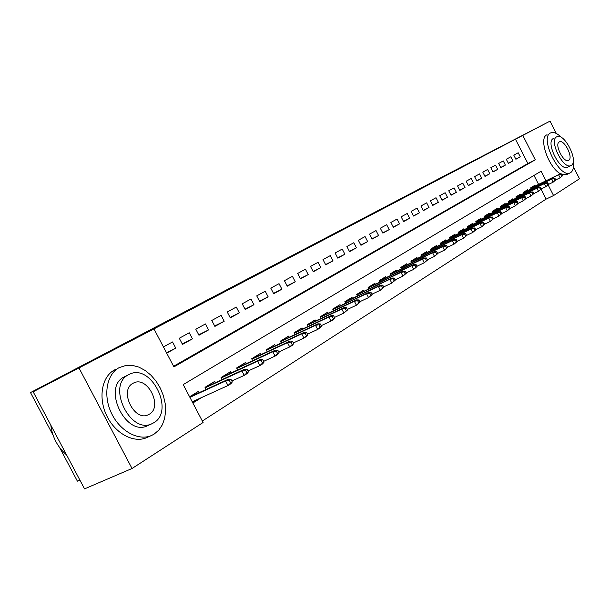 <?xml version="1.0" encoding="UTF-8"?>
<svg xmlns="http://www.w3.org/2000/svg" width="610" height="610" viewBox="0 0 610 610"><rect width="100%" height="100%" fill="white"/><g stroke="black" fill="none" stroke-linecap="round" stroke-linejoin="round"><path stroke-width="0.91" d="M294.089 254.782L323.506 239.616L294.089 254.782M353.068 223.954L329.941 235.986L353.068 223.954M546.011 180.774L541.108 171.196L183.213 384.605L203.1 422.486L132.034 468.495L84.538 488.877L33.153 391.788L89.609 362.188L30.5 392.573L446.436 174.773L550.037 121.123L556.381 133.529M33.153 391.788L153.972 328.904L173.919 366.9L535.283 159.82L522.785 135.42L550.037 121.123M173.583 366.259L527.902 163.51L515.45 139.21L153.972 328.904M515.45 139.21L522.785 135.42M311.962 245.418L340.426 230.748L311.992 245.472M313.487 244.602L357.033 222.048L313.487 244.602M166.705 353.167L175.764 348.135L172.523 341.958L163.434 346.93M189.26 332.793L179.287 338.253L182.504 344.398L192.447 338.87L189.26 332.793M205.456 323.933L195.802 329.217L198.967 335.256L208.582 329.911L205.456 323.933M221.117 315.355L211.784 320.471L214.888 326.411L224.198 321.241L221.117 315.355M236.291 307.051L227.248 312.007L230.305 317.856L239.311 312.846L236.291 307.051M250.977 299.014L242.223 303.81L245.228 309.567L253.958 304.718L250.977 299.014M265.22 291.222L256.726 295.865L259.685 301.538L268.148 296.834L265.22 291.222M279.029 283.658L270.794 288.164L273.707 293.753L281.911 289.193L279.029 283.658M292.419 276.33L284.435 280.699L287.295 286.204L295.255 281.782L292.419 276.33M305.419 269.216L297.665 273.455L300.486 278.877L308.21 274.591L305.419 269.216M318.039 262.308L310.513 266.425L313.288 271.77L320.791 267.599L318.039 262.308M330.3 255.598L322.987 259.601L325.725 264.862L333.014 260.813L330.3 255.598M342.218 249.071L335.111 252.967L337.803 258.16L344.886 254.225L342.218 249.071M353.8 242.734L346.884 246.516L349.545 251.64L356.431 247.812L353.8 242.734M365.062 236.566L358.344 240.248L360.96 245.296L367.655 241.575L365.062 236.566M376.019 230.572L369.485 234.148L372.062 239.135L378.581 235.513L376.019 230.572M386.687 224.732L380.32 228.216L382.866 233.134L389.21 229.612L386.687 224.732M397.072 219.043L390.873 222.436L393.381 227.294L399.558 223.862L397.072 219.043M407.19 213.508L401.151 216.817L403.622 221.605L409.645 218.258L407.19 213.508M417.042 208.117L411.163 211.335L413.603 216.062L419.466 212.806L417.042 208.117M426.649 202.856L420.915 205.997L423.325 210.663L429.036 207.492L426.649 202.856M436.013 197.731L430.424 200.789L432.803 205.402L438.369 202.306L436.013 197.731M445.147 192.737L439.696 195.719L442.044 200.271L447.473 197.251L445.147 192.737M454.061 187.857L448.739 190.77L451.057 195.269L456.356 192.318L454.061 187.857M462.754 183.099L457.561 185.936L459.849 190.381L465.018 187.506L462.754 183.099M471.24 178.455L466.17 181.223L468.427 185.615L473.482 182.809L471.24 178.455M479.529 173.919L474.58 176.625L476.807 180.964L481.74 178.227L479.529 173.919M487.619 169.488L482.784 172.134L484.988 176.42L489.807 173.743L487.619 169.488M495.533 165.157L490.806 167.742L492.987 171.982L497.691 169.367L495.533 165.157M503.258 160.926L498.644 163.45L500.795 167.643L505.393 165.089L503.258 160.926M510.814 156.793L506.3 159.263L508.427 163.404L512.918 160.91L510.814 156.793M515.885 159.263L520.284 156.823L518.195 152.752L513.788 155.161L515.885 159.263M202.329 421.014L546.133 199.104L541.055 189.199M538.592 184.38L534.002 175.436M192.867 402.989L201.674 397.522L192.363 402.036M199.119 392.657L198.441 391.353L189.596 396.774M206.127 389.439L205.021 387.327L214.728 381.38L215.391 382.645M222.162 379.527L221.087 377.483L230.473 371.734L231.121 372.969M237.671 369.942L236.634 367.96L245.716 362.401L246.348 363.598M252.677 360.662L251.678 358.749L260.478 353.358L261.088 354.532M267.218 351.688L266.25 349.82L274.774 344.604L275.369 345.748M281.309 342.98L280.364 341.173L288.629 336.118L289.209 337.238M294.965 334.547L294.05 332.793L302.064 327.89L302.636 328.988M308.21 326.373L307.326 324.665L315.096 319.907L315.652 320.974M321.066 318.435L320.197 316.781L327.745 312.152L328.294 313.204M333.54 310.734L332.824 309.316M340.563 305.663L340.029 304.634L332.702 309.117M345.656 303.262L344.841 301.683L351.962 297.322L352.481 298.336M357.437 295.995L356.637 294.462L363.552 290.223L364.071 291.214M368.875 288.934L368.104 287.44L374.83 283.315L375.333 284.29M380.007 282.072L379.252 280.608L385.794 276.604L386.282 277.558M390.827 275.392L390.095 273.966L396.462 270.07L396.942 271M401.365 268.896L400.648 267.508L406.839 263.711L407.312 264.626M411.62 262.575L410.919 261.21L416.95 257.519L417.415 258.419M421.609 256.413L420.923 255.087L426.794 251.488L427.252 252.372M431.331 250.42L430.66 249.116L436.386 245.609L436.836 246.478M440.816 244.572L440.161 243.298L445.742 239.882L446.184 240.737M450.058 238.876L449.417 237.633L454.854 234.301L455.289 235.14M459.071 233.325L458.438 232.105L463.745 228.857L464.172 229.68M467.855 227.904L467.245 226.714L472.422 223.542L472.841 224.358M476.433 222.619L475.83 221.453L480.886 218.357L481.298 219.158M484.805 217.465L484.218 216.314L489.151 213.294L489.555 214.079M492.979 212.433L492.4 211.304L497.219 208.353L497.615 209.131M500.962 207.514L500.391 206.409L505.103 203.526L505.492 204.289M508.755 202.711L508.199 201.628L512.796 198.807L513.185 199.561M516.373 198.014L515.831 196.954L520.322 194.201L520.704 194.941M523.822 193.431L523.288 192.386L527.68 189.695L528.054 190.427M531.096 188.947L530.578 187.918L534.871 185.287L535.237 186.012M30.5 392.573L53.131 435.326M59.582 447.519L77.394 481.168L79.879 480.078M132.034 468.495L79.102 368.181M573.476 166.98L579.5 178.768L553.575 195.558L548.123 184.906M546.133 199.104L553.575 195.558M527.902 163.51L535.283 159.82M175.764 348.135L166.477 352.733M192.447 338.87L182.26 343.918M208.582 329.911L198.73 334.798M224.198 321.241L214.667 325.976M239.311 312.846L230.084 317.436M253.958 304.718L245.014 309.163M268.148 296.834L259.486 301.149M281.911 289.193L273.509 293.379M295.255 281.782L287.112 285.846M308.21 274.591L300.311 278.534M320.791 267.599L313.121 271.435M333.014 260.813L325.557 264.542M344.886 254.225L337.643 257.847M356.431 247.812L349.385 251.343M367.655 241.575L360.807 245.006M378.581 235.513L371.917 238.853M389.21 229.612L382.729 232.86M399.558 223.862L393.252 227.027M409.645 218.258L403.492 221.354M419.466 212.806L413.473 215.818M429.036 207.492L423.203 210.427M438.369 202.306L432.681 205.173M447.473 197.251L441.922 200.049M456.356 192.318L450.942 195.047M465.018 187.506L459.742 190.175M473.482 182.809L468.327 185.409M481.74 178.227L476.707 180.766M489.807 173.743L484.889 176.229M497.691 169.367L492.888 171.791M505.393 165.089L500.696 167.46M512.918 160.91L508.336 163.228M520.284 156.823L515.801 159.088M299.426 251.991L328.775 236.833L299.426 251.991M325.984 238.113L318.13 242.193L325.984 238.113M232.319 381.921L230.992 379.389L229.345 380.411L230.671 382.95L232.319 381.921L230.961 383.682L228.003 385.535L225.608 380.968L228.582 379.13L189.702 396.973M229.345 380.411L225.608 380.968L189.901 397.346M230.671 382.95L228.003 385.535L192.242 401.807M228.582 379.13L230.992 379.389M50.798 425.132C52.384 437.233 57.653 447.183 66.604 454.991M119.186 367.616C106.605 374.235 102.816 395.433 111.554 413.397C120.132 431.438 138.927 441.411 151.783 435.365L154.177 434.084L158.836 430.088L162.382 424.735L164.669 418.292L165.615 411.056L165.173 403.385L163.381 395.631L160.323 388.135L156.145 381.242L151.036 375.272L145.218 370.499L138.958 367.144L132.538 365.39L126.262 365.329L119.186 367.616M115.656 369.385L114.421 370.003C101.832 376.622 98.004 397.781 106.712 415.684C115.259 433.664 134.048 443.584 146.918 437.53L151.783 435.365M152.172 423.614L153.773 422.761C175.078 411.026 151.127 363.095 129.526 374.25L128.512 374.761C106.3 385.322 130.441 435.174 152.172 423.614L147.681 425.65C125.919 437.217 101.855 387.51 124.089 376.942L128.763 374.624M149.29 414.236C163.122 406.809 147.666 375.699 133.727 382.935L133.01 383.301C118.797 390.248 134.337 422.15 148.321 414.747L149.29 414.236M561.52 137.555C557.281 133.293 553.682 131.729 550.731 132.866L550.479 132.988C539.263 137.7 559.728 178.982 570.228 172.836L570.716 172.577C573.217 170.8 574.063 167.033 573.27 161.276M547.048 134.741L546.85 134.84C538.157 138.241 549.023 168.665 560.918 173.972M562.237 174.551L566.736 174.529M567.696 167.148L567.559 167.216C560.003 171.616 545.294 142.016 553.316 138.539L553.522 138.432M556.671 136.838C548.68 140.3 563.411 169.946 570.937 165.562L571.265 165.386C578.974 161.505 564.41 132.484 556.877 136.731L556.671 136.838M568.672 160.316C573.674 157.86 564.265 139.088 559.416 141.84L559.271 141.916C554.147 144.196 563.625 163.228 568.474 160.422L568.672 160.316M248.453 371.848L247.149 369.355L245.555 370.346L246.867 372.84L248.453 371.848L247.088 373.594L244.229 375.386L241.88 370.903L244.747 369.126L205.059 387.403M245.555 370.346L241.88 370.903L205.25 387.762M246.867 372.84L244.229 375.386L231.853 381.036M244.747 369.126L247.149 369.355M264.046 362.111L262.765 359.656L261.225 360.617L262.513 363.064L264.046 362.111L262.666 363.85L259.906 365.581L257.595 361.166L260.371 359.45L221.14 377.582M261.225 360.617L257.595 361.166L221.316 377.925M262.513 363.064L259.906 365.581L248.026 371.025M260.371 359.45L262.765 359.656M279.121 352.694L277.863 350.285L276.376 351.207L277.634 353.617L279.121 352.694L277.733 354.425L275.057 356.103L272.792 351.764L275.476 350.102L236.695 368.074M276.376 351.207L272.792 351.764L236.863 368.402M277.634 353.617L275.057 356.103L263.65 361.349M275.476 350.102L277.863 350.285M293.707 343.582L292.472 341.211L291.031 342.103L292.274 344.482L293.707 343.582L292.312 345.313L289.719 346.93L287.493 342.66L290.093 341.051L251.747 358.878M291.031 342.103L287.493 342.66L251.907 359.191M292.274 344.482L289.719 346.93L278.755 351.993M290.093 341.051L292.472 341.211M307.821 334.768L306.609 332.435L305.213 333.296L306.433 335.637L307.821 334.768L306.418 336.484L303.917 338.054L301.721 333.845L304.237 332.29L266.326 349.965M305.213 333.296L301.721 333.845L266.478 350.27M306.433 335.637L303.917 338.054L293.372 342.934M304.237 332.29L306.609 332.435M321.5 326.228L320.303 323.933L318.954 324.772L320.151 327.067L321.5 326.228L320.09 327.936L317.657 329.453L315.507 325.321L317.94 323.811L280.447 341.333M318.954 324.772L315.507 325.321L280.6 341.623M320.151 327.067L317.657 329.453L307.509 334.166M317.94 323.811L320.303 323.933M334.745 317.955L333.571 315.69L332.259 316.506L333.441 318.771L334.745 317.955L333.327 319.655L330.978 321.127L328.859 317.055L331.215 315.591L294.142 332.969M332.259 316.506L328.859 317.055L294.287 333.243M333.441 318.771L330.978 321.127L321.211 325.671M331.215 315.591L333.571 315.69M347.586 309.933L346.427 307.707L345.161 308.492L346.32 310.726L347.586 309.933L343.887 313.052L341.798 309.041L344.086 307.623L307.417 324.848M345.161 308.492L341.798 309.041L307.554 325.115M346.32 310.726L343.887 313.052L334.478 317.444M344.086 307.623L346.427 307.707M360.045 302.156L358.901 299.96L357.673 300.722L358.817 302.926L360.045 302.156L356.408 305.221L354.357 301.264L356.575 299.891L320.303 316.971M357.673 300.722L354.357 301.264L320.433 317.231M358.817 302.926L356.408 305.221L347.342 309.461M356.575 299.891L358.901 299.96M372.13 294.607L371.01 292.449L369.812 293.189L370.933 295.354L372.13 294.607L368.554 297.619L366.534 293.723L368.684 292.396L332.808 309.323M369.812 293.189L366.534 293.723L332.938 309.575M370.933 295.354L368.554 297.619L359.816 301.721M368.684 292.396L371.01 292.449M383.858 287.279L382.752 285.152L381.593 285.869L382.699 288.004L383.858 287.279L380.343 290.246L378.36 286.403L380.449 285.114L344.955 301.897M381.593 285.869L378.36 286.403L345.077 302.133M382.699 288.004L380.343 290.246L371.917 294.203M380.449 285.114L382.752 285.152M395.257 280.165L394.167 278.061L393.038 278.762L394.129 280.867L395.257 280.165L391.795 283.086L389.836 279.296L391.872 278.038L356.751 294.676M393.038 278.762L389.836 279.296L356.873 294.912M394.129 280.867L391.795 283.086L383.667 286.913M391.872 278.038L394.167 278.061M406.321 273.25L405.253 271.183L404.155 271.862L405.231 273.936L406.321 273.25L402.928 276.124L400.999 272.388L402.966 271.168L368.219 287.661M404.155 271.862L400.999 272.388L368.333 287.889M405.231 273.936L402.928 276.124L395.082 279.83M402.966 271.168L405.253 271.183M417.087 266.532L416.028 264.488L414.968 265.152L416.02 267.195L417.087 266.532L413.74 269.361L411.841 265.678L413.755 264.488L379.367 280.844M414.968 265.152L411.841 265.678L379.481 281.058M416.02 267.195L413.74 269.361L406.161 272.944M413.755 264.488L416.028 264.488M427.549 259.997L426.504 257.984L425.475 258.625L426.512 260.645L427.549 259.997L424.255 262.78L422.379 259.151L424.247 257.992L390.217 274.21M425.475 258.625L422.379 259.151L390.324 274.416M426.512 260.645L424.255 262.78L416.935 266.25M424.247 257.992L426.504 257.984M437.728 253.646L436.699 251.655L435.692 252.281L436.722 254.271L437.728 253.646L434.488 256.383L432.635 252.799L434.457 251.678L400.77 267.752M435.692 252.281L432.635 252.799L400.877 267.95M436.722 254.271L434.488 256.383L427.412 259.738M434.457 251.678L436.699 251.655M447.626 247.454L446.619 245.494L445.636 246.104L446.65 248.072L447.626 247.454L444.438 250.153L442.616 246.623L444.385 245.525L411.048 261.461M445.636 246.104L442.616 246.623L411.148 261.659M446.65 248.072L444.438 250.153L437.606 253.409M444.385 245.525L446.619 245.494M457.271 241.438L456.272 239.501L455.319 240.088L456.318 242.033L457.271 241.438L454.13 244.099L452.33 240.607L454.053 239.539L421.053 255.338M455.319 240.088L452.33 240.607L421.152 255.529M456.318 242.033L454.13 244.099L447.519 247.241M454.053 239.539L456.272 239.501M466.658 235.574L465.674 233.66L464.744 234.24L465.735 236.154L466.658 235.574L463.562 238.197L461.793 234.751L463.47 233.714L430.797 249.376M464.744 234.24L461.793 234.751L430.889 249.559M465.735 236.154L463.562 238.197L457.172 241.24M463.47 233.714L465.674 233.66M475.808 229.863L474.832 227.972L473.932 228.537L474.9 230.427L475.808 229.863L472.758 232.44L471.012 229.047L472.643 228.033L440.29 243.565M473.932 228.537L471.012 229.047L440.389 243.741M474.9 230.427L472.758 232.44L466.574 235.399M472.643 228.033L474.832 227.972M484.721 224.297L483.761 222.429L482.876 222.978L483.837 224.846L484.721 224.297L481.717 226.844L479.986 223.489L481.58 222.498L449.555 237.9M482.876 222.978L479.986 223.489L449.639 238.075M483.837 224.846L481.717 226.844L475.724 229.703M481.58 222.498L483.761 222.429M493.406 218.868L492.461 217.03L491.599 217.564L492.544 219.402L493.406 218.868L490.448 221.377L488.74 218.067L490.295 217.107L458.575 232.372M491.599 217.564L488.74 218.067L458.667 232.54M492.544 219.402L490.448 221.377L484.645 224.16M490.295 217.107L492.461 217.03M501.877 213.576L500.947 211.762L500.108 212.28L501.039 214.102L501.877 213.576L498.957 216.054L497.28 212.783L498.789 211.845L467.382 226.989M500.108 212.28L497.28 212.783L467.466 227.149M501.039 214.102L498.957 216.054L493.345 218.746M498.789 211.845L500.947 211.762M510.143 208.414L509.22 206.622L508.404 207.125L509.327 208.925L510.143 208.414L507.268 210.862L505.606 207.629L507.085 206.714L475.975 221.727M508.404 207.125L505.606 207.629L476.059 221.887M509.327 208.925L507.268 210.862L501.824 213.477M507.085 206.714L509.22 206.622M518.203 203.382L517.295 201.605L516.495 202.101L517.41 203.877L518.203 203.382L515.366 205.791L513.727 202.596L515.168 201.704L484.355 216.596M516.495 202.101L513.727 202.596L484.439 216.748M517.41 203.877L515.366 205.791L510.097 208.33M515.168 201.704L517.295 201.605M526.079 198.463L525.179 196.71L524.394 197.198L525.294 198.952L526.079 198.463L523.273 200.842L521.657 197.686L523.067 196.816L492.544 211.586M524.394 197.198L521.657 197.686L492.621 211.731M525.294 198.952L523.273 200.842L518.164 203.305M523.067 196.816L525.179 196.71M533.758 193.667L532.873 191.936L532.111 192.409L533.003 194.14L533.758 193.667L530.997 196.016L529.396 192.897L530.769 192.043L500.536 206.691M532.111 192.409L529.396 192.897L500.612 206.836M533.003 194.14L530.997 196.016L526.041 198.402M530.769 192.043L532.873 191.936M541.261 188.978L540.384 187.27L539.644 187.727L540.521 189.443L541.261 188.978L538.538 191.304L536.96 188.215L538.302 187.384L508.343 201.91M539.644 187.727L536.96 188.215L508.42 202.055M540.521 189.443L538.538 191.304L533.735 193.622M538.302 187.384L540.384 187.27M548.596 184.403L547.727 182.71L547.002 183.16L547.864 184.853L548.596 184.403L545.904 186.69L544.341 183.648L545.653 182.832L515.976 197.236M547.002 183.16L544.341 183.648L516.045 197.373M547.864 184.853L545.904 186.69L541.245 188.947M545.653 182.832L547.727 182.71M562.755 175.558L561.909 173.903L561.215 174.338L562.062 175.993L562.755 175.558L560.132 177.792L555.748 179.919L554.902 178.257L554.185 178.7L555.047 180.377L555.756 179.927L553.102 182.192L551.554 179.18L552.835 178.387L523.433 192.676M554.185 178.7L551.554 179.18L523.502 192.806M555.047 180.377L553.102 182.192L548.581 184.38M552.835 178.387L554.902 178.257M562.062 175.993L560.132 177.792L558.607 174.811L559.858 174.041L530.723 188.208M561.215 174.338L558.607 174.811L530.791 188.337M559.858 174.041L561.909 173.903M133.331 383.133L133.727 382.935M570.228 172.836L566.56 174.612M567.559 167.216L570.937 165.562"/></g></svg>
